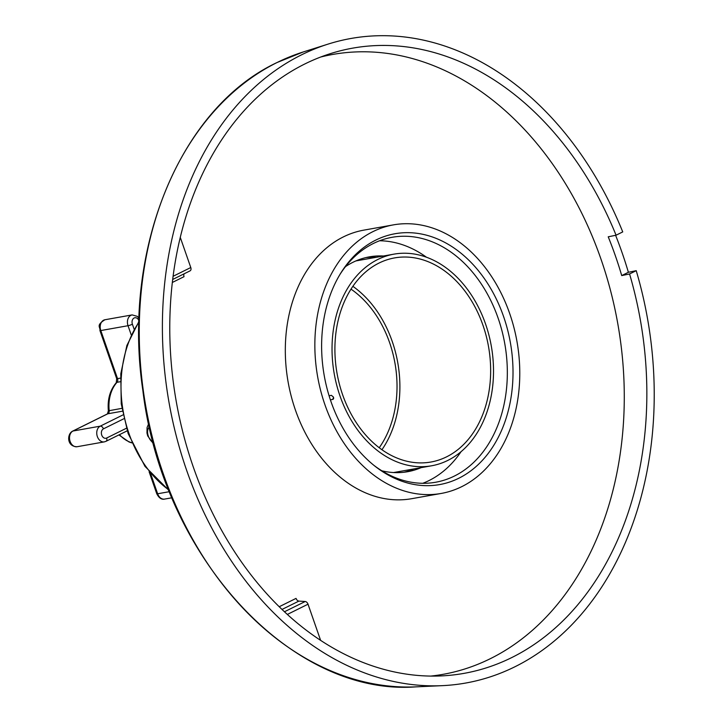 <?xml version="1.0" encoding="UTF-8"?>
<svg xmlns="http://www.w3.org/2000/svg" width="723" height="723" viewBox="0 0 723 723"><rect width="100%" height="100%" fill="white"/><g stroke="black" fill="none" stroke-linecap="round" stroke-linejoin="round"><path stroke-width="1.08" d="M629.57 273.972L636.231 270.673A327.356 242.892 -100.1 0 1 514.884 666.787A327.356 242.892 -100.1 0 1 442.214 685.657A327.356 242.892 -100.1 0 1 172.896 421.898A327.356 242.892 -100.1 0 1 301.744 54.731A327.356 242.892 -100.1 0 1 328.097 44.103A327.356 242.892 -100.1 0 1 622.738 231.911L616.068 235.21A317.533 235.599 -100.1 0 0 330.501 53.601A317.533 235.599 -100.1 0 0 304.934 63.913A317.533 235.599 -100.1 0 0 179.964 420.063A317.533 235.599 -100.1 0 0 441.202 675.915A317.533 235.599 -100.1 0 0 511.685 657.605A317.533 235.599 -100.1 0 0 629.57 273.972L621.726 275.58L628.386 272.282L636.231 270.673M616.068 235.21L608.224 236.81A316.575 234.894 -100.1 0 1 621.726 275.58M320.623 57.045A314.812 233.583 -100.1 0 1 608.432 282.829A314.812 233.583 -100.1 0 1 490.266 658.716A314.812 233.583 -100.1 0 1 430.736 676.086M615.607 235.309A326.398 242.178 -100.1 0 1 628.386 272.282M365.811 257.605A109.119 80.967 -100.1 0 1 376.231 257.298M413.881 468.938A109.119 80.967 -100.1 0 1 403.994 472.246M345.531 266.606A109.119 80.967 -100.1 0 1 369.39 256.855A109.119 80.967 -100.1 0 1 383.434 256.014M379.62 240.759A124.392 92.3 -100.1 0 1 426.453 257.216M422.765 483.298A124.392 92.3 79.9 0 0 461.048 451.694M421.084 467.654A109.119 80.967 -100.1 0 1 407.609 471.712A109.119 80.967 -100.1 0 1 381.852 470.79M339.873 274.586A124.392 92.3 -100.1 0 1 392.101 237.298A124.392 92.3 -100.1 0 1 498.102 318.093A124.392 92.3 79.9 0 1 435.671 482.241A124.392 92.3 79.9 0 1 373.791 465.25M503.56 316.475A127.393 94.523 -100.1 0 1 484.654 457.813A127.393 94.523 -100.1 0 1 375.011 466.218A127.393 94.523 -100.1 0 1 331.071 401.843A127.393 94.523 -100.1 0 1 340.687 273.258A127.393 94.523 -100.1 0 1 503.56 316.475M372.905 231.649A136.394 101.202 79.9 0 0 320.777 391.053A136.394 101.202 79.9 0 0 441.202 493.448A136.394 101.202 79.9 0 0 461.717 486.669A136.394 101.202 79.9 0 0 513.854 327.266A136.394 101.202 79.9 0 0 393.429 224.871A136.394 101.202 79.9 0 0 372.905 231.649M393.429 224.871L363.895 230.122A136.394 101.202 79.9 0 0 343.38 236.9A136.394 101.202 79.9 0 0 291.242 396.303A136.394 101.202 79.9 0 0 411.667 498.698L441.202 493.448M184.257 273.737A3.272 2.142 -116.3 0 0 184.022 276.674L172.345 282.458M180.28 237.388L190.782 267.537A3.272 2.142 63.7 0 1 190.077 270.854A3.272 2.142 63.7 0 1 190.05 270.872L172.698 279.458L190.077 270.854M279.195 606.742L296.05 598.391A3.272 2.142 -116.3 0 0 298.888 601.093L281.988 609.453M298.888 601.093L305.187 601.509A3.272 2.142 63.7 0 1 308.016 604.202L320.623 640.388M447.763 460.443A107.483 79.747 -100.1 0 1 431.595 465.784A107.483 79.747 -100.1 0 1 336.701 385.097A107.483 79.747 -100.1 0 1 377.786 259.485A107.483 79.747 -100.1 0 1 393.954 254.144A107.483 79.747 -100.1 0 1 488.847 334.83A107.483 79.747 -100.1 0 1 447.763 460.443M446.525 456.873A103.66 76.918 79.9 0 0 486.145 335.725A103.66 76.918 79.9 0 0 394.622 257.903A103.66 76.918 79.9 0 0 379.033 263.055A103.66 76.918 79.9 0 0 339.412 384.202A103.66 76.918 79.9 0 0 430.926 462.024A103.66 76.918 79.9 0 0 446.525 456.873M330.384 399.855L333.086 399.331M333.701 398.03A2.178 1.618 -100.1 0 1 332.815 399.421L333.529 397.135L331.396 395.345L329.073 395.752M381.934 449.742A103.66 76.918 79.9 0 0 352.869 286.326M379.223 447.754A99.846 74.08 79.9 0 0 389.616 342.657A99.846 74.08 79.9 0 0 351.007 289.137M303.235 51.966L277.017 62.54C179.539 108.296 121.816 249.995 142.865 390.537C162.711 556.882 291.053 696.52 416.168 686.85A323.949 240.361 -100.1 0 1 149.652 425.838A323.949 240.361 -100.1 0 1 277.153 62.485A323.949 240.361 -100.1 0 1 303.235 51.966L328.097 44.103M173.104 276.285L190.782 267.537M308.016 604.202L287.329 614.442M305.187 601.509L284.437 611.775M168.802 489.905A107.483 79.747 -100.1 0 1 128.974 433.52A107.483 79.747 -100.1 0 1 138.961 322.133M149.435 426.886A9.724 6.371 -116.3 0 0 148.305 436.077A9.724 6.371 63.7 0 0 153.348 442.856M120.28 381.735L117.018 382.313A3.272 2.431 79.9 0 0 117.542 378.635L100.804 330.556A8.188 6.073 -100.1 0 1 104.907 319.756C95.617 325.603 100.542 326.814 99.928 330.538A3.272 0.461 -19.2 0 0 100.804 330.556L128.025 325.712L131.215 334.857M123.85 418.753L103.452 428.847A3.272 2.142 -116.3 0 0 100.226 426.172A8.188 6.073 79.9 0 0 97.099 435.743A8.188 6.073 79.9 0 0 104.32 441.88L77.099 446.724A8.188 6.073 -100.1 0 1 69.869 440.587A8.188 6.073 -100.1 0 1 72.996 431.016L107.817 413.782A3.272 2.431 79.9 0 0 109.191 410.61A34.37 25.504 -100.1 0 1 117.018 382.313A3.272 1.898 42.1 0 0 116.276 382.702L116.674 378.617A3.272 0.461 -19.2 0 0 117.542 378.635L120.461 378.12M77.099 446.724C66.624 446.669 66.905 433.927 72.607 431.143L107.429 413.908L108.369 410.836L121.853 408.359M131.685 442.702A34.37 25.504 -100.1 0 1 119.458 434.659M103.452 428.847A4.907 3.642 79.9 0 0 101.726 435.083A4.907 3.642 79.9 0 0 106.643 438.03A3.272 2.142 63.7 0 1 105.938 441.346L127.203 430.827M106.643 438.03L126.389 428.26M72.607 431.143A3.272 2.142 63.7 0 1 72.996 431.016L100.226 426.172L123.018 414.894M122.323 411.206L107.817 413.782A3.272 2.142 63.7 0 0 107.429 413.908M150.61 473.601L157.641 493.773A8.188 6.073 -100.1 0 0 164.609 499.087C161.581 499.801 158.97 498.03 156.764 493.746A3.272 0.461 -19.2 0 0 157.641 493.773L169.498 491.658M139.069 318.337L137.343 316.367L132.137 314.912A8.188 6.073 79.9 0 0 128.025 325.712A3.272 0.461 160.8 0 0 132.399 324.229L134.126 329.182M138.997 320.777A4.907 3.642 79.9 0 0 134.071 318.021A4.907 3.642 79.9 0 0 132.399 324.229M416.168 686.85L442.214 685.657M431.595 465.784L393.574 472.553M393.954 254.144L355.924 260.913M169.074 490.583L144.98 466.371L128.107 433.502L121.238 403.877L120.804 373.746L126.868 345.504L138.979 321.401M153.701 444.166L147.7 435.906L146.968 432.996L147.058 427.591L148.712 423.615M108.369 410.836C107.356 399.476 109.995 390.095 116.276 382.702M116.674 378.617L99.928 330.538M132.137 314.912L104.907 319.756M131.758 442.874L129.037 441.979L118.924 434.921M156.764 493.746L149.119 471.794M164.609 499.087L172.002 497.767M104.32 441.88L105.938 441.346"/></g></svg>
